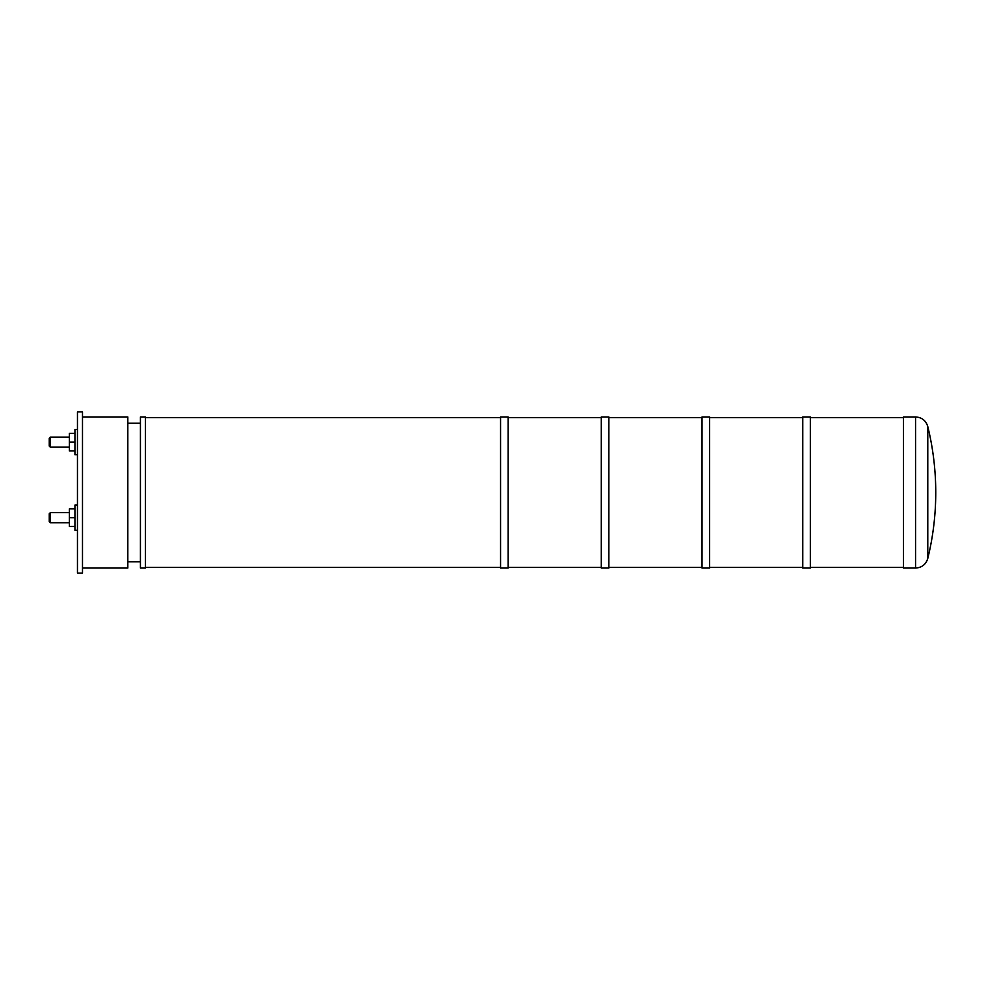 <?xml version="1.0" encoding="UTF-8"?>
<svg xmlns="http://www.w3.org/2000/svg" width="985" height="985" viewBox="0 0 985 985"><rect width="100%" height="100%" fill="white"/><g stroke="black" fill="none" stroke-linecap="round" stroke-linejoin="round"><path stroke-width="1.48" d="M50.334 447.165L50.334 437.094L49.25 438.177L49.25 446.082L50.334 447.165L69.393 447.165M50.334 522.727L50.334 512.643L49.25 513.727L49.25 521.644L50.334 522.727L69.393 522.727M74.934 433.314L69.393 433.314L69.393 450.945L74.934 450.945M74.934 508.876L69.393 508.876L69.393 526.495L74.934 526.495M77.458 429.534L74.934 429.534L74.934 442.13L69.393 442.13M74.934 517.679L69.393 517.679M74.934 442.13L74.934 454.725L77.458 454.725M77.458 505.096L74.934 505.096L74.934 530.275L77.458 530.275M77.458 492.5L77.458 411.915L82.494 411.915L82.494 573.085L77.458 573.085L77.458 492.5M82.494 568.049L127.828 568.049L127.828 416.95L82.494 416.95M140.424 492.5L140.424 568.049L145.46 568.049L145.46 416.95L140.424 416.95L140.424 492.5M500.565 492.5L500.565 416.95L508.112 416.95L508.112 568.049L500.565 568.049L500.565 492.5M601.293 492.5L601.293 416.95L608.853 416.95L608.853 568.049L601.293 568.049L601.293 492.5M702.034 492.5L702.034 416.95L709.594 416.95L709.594 568.049L702.034 568.049L702.034 492.5M802.775 492.5L802.775 416.95L810.335 416.95L810.335 568.049L802.775 568.049L802.775 492.5M927.784 558.458C925.9 564.454 921.825 567.655 915.558 568.049L903.516 568.049L903.516 416.95L915.558 416.95C921.825 417.344 925.9 420.546 927.784 426.542L927.784 558.458A277.031 277.031 0 0 0 927.784 426.542M915.558 568.049L915.558 416.95M50.334 437.094L69.393 437.094M50.334 512.643L69.393 512.643M140.424 423.242L127.828 423.242M140.424 561.758L127.828 561.758M500.565 417.578L145.46 417.578M500.565 567.422L145.46 567.422M601.293 417.578L508.112 417.578M601.293 567.422L508.112 567.422M702.034 417.578L608.853 417.578M702.034 567.422L608.853 567.422M802.775 417.578L709.594 417.578M802.775 567.422L709.594 567.422M903.516 417.578L810.335 417.578M903.516 567.422L810.335 567.422"/></g></svg>
